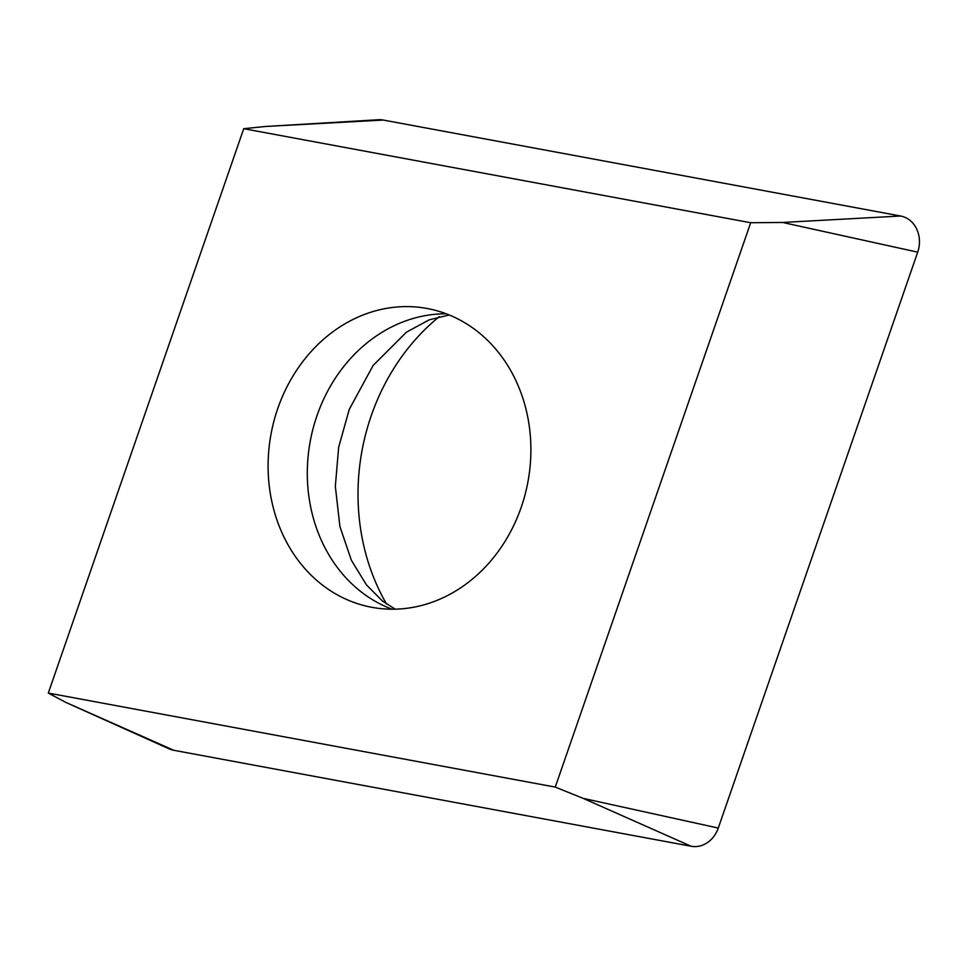 <?xml version="1.0" encoding="UTF-8"?>
<svg xmlns="http://www.w3.org/2000/svg" width="966" height="966" viewBox="0 0 966 966"><rect width="100%" height="100%" fill="white"/><g stroke="black" fill="none" stroke-linecap="round" stroke-linejoin="round"><path stroke-width="1.45" d="M750.691 222.735L555.257 787.097L48.3 693.069L65.821 702.403L169.098 748.831A27.628 23.752 -79.6 0 0 173.783 750.292L691.125 846.252A27.628 23.752 -79.6 0 0 707.305 842.678A27.628 23.752 -79.6 0 0 718.269 828.067L917.7 252.162A27.628 23.752 -79.6 0 0 900.59 216.01L383.26 120.05A27.628 23.752 -79.6 0 0 378.286 119.748L265.252 126.498L243.734 128.695L750.691 222.735L782.581 222.458L900.59 216.01L383.26 120.05A27.628 23.752 -79.6 0 0 373.504 120.581M386.557 604.052A207.207 178.167 100.4 0 1 378.781 589.224A207.207 178.167 100.4 0 1 439.264 316.667M48.3 693.069L243.734 128.695M283.328 535.695A151.952 130.651 -79.6 0 0 372.091 607.36A151.952 130.651 -79.6 0 0 504.312 542.53A151.952 130.651 -79.6 0 0 515.663 380.109A151.952 130.651 -79.6 0 0 426.9 308.444A151.952 130.651 -79.6 0 0 294.678 373.262A151.952 130.651 -79.6 0 0 283.328 535.695M555.257 787.097L583.15 798.363L718.269 828.067L917.7 252.162A27.628 23.752 -79.6 0 0 900.59 216.01M165.005 746.392A27.628 23.752 -79.6 0 0 173.783 750.292L691.125 846.252A27.628 23.752 -79.6 0 0 707.305 842.678A27.628 23.752 -79.6 0 0 718.269 828.067M383.26 120.05L265.252 126.498M65.821 702.403L173.783 750.292M691.125 846.252L583.15 798.363M917.7 252.162L782.581 222.458M392.015 609.208A151.952 130.651 100.4 0 1 322.535 542.88A151.952 130.651 100.4 0 1 328.126 390.3A151.952 130.651 100.4 0 1 446.183 313.793M449.202 314.964L429.254 319.806L406.493 332.135L373.166 365.39L349.257 409.403L338.668 447.222L335.335 486.321L339.899 526.47L351.407 560.328L366.512 584.961L382.488 601.057L395.251 609.172"/></g></svg>
